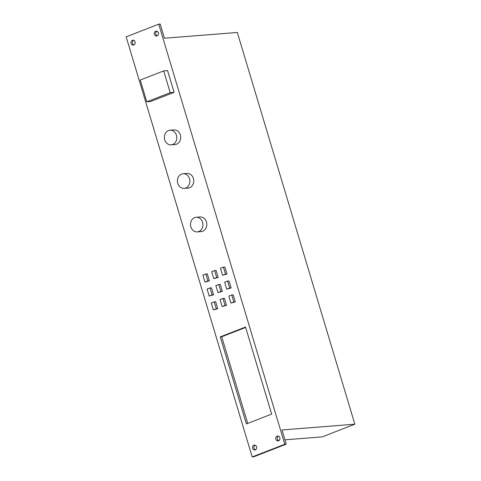 <?xml version="1.0" encoding="UTF-8"?>
<svg xmlns="http://www.w3.org/2000/svg" width="481" height="481" viewBox="0 0 481 481"><rect width="100%" height="100%" fill="white"/><g stroke="black" fill="none" stroke-linecap="round" stroke-linejoin="round"><path stroke-width="0.72" d="M354.84 424.194L281.986 429.966L286.243 444.155L253.655 456.836L252.194 456.95L126.16 36.845L158.748 24.164L160.203 24.05L164.46 38.239L237.319 32.467L354.84 424.194L322.252 436.874L284.944 439.832M279.329 440.271L278.132 440.368M156.926 31.211A2.477 2.098 -94.5 0 0 155.748 33.634A2.477 2.098 -94.5 0 0 157.293 35.841M133.64 40.272A2.477 2.098 -94.5 0 0 132.461 42.695A2.477 2.098 -94.5 0 0 134.001 44.895M278.397 436.105A2.477 2.098 -94.5 0 0 277.218 438.522A2.477 2.098 -94.5 0 0 278.764 440.728M255.11 445.159A2.477 2.098 -94.5 0 0 253.932 447.583A2.477 2.098 -94.5 0 0 255.477 449.789M158.748 24.164L284.788 444.27L252.194 456.95M286.243 444.155L284.788 444.27M155.676 31.235A2.477 2.098 -94.5 0 0 154.329 34.055A2.477 2.098 -94.5 0 0 156.578 36.051A2.477 2.098 -94.5 0 0 158.471 33.417A2.477 2.098 -94.5 0 0 156.187 31.115A2.477 2.098 -94.5 0 0 155.676 31.235M132.389 40.296A2.477 2.098 -94.5 0 0 131.042 43.116A2.477 2.098 -94.5 0 0 133.285 45.112A2.477 2.098 -94.5 0 0 135.179 42.478A2.477 2.098 -94.5 0 0 132.894 40.176A2.477 2.098 -94.5 0 0 132.389 40.296M277.146 436.123A2.477 2.098 -94.5 0 0 275.805 438.943A2.477 2.098 -94.5 0 0 278.048 440.939A2.477 2.098 -94.5 0 0 279.942 438.305A2.477 2.098 -94.5 0 0 277.657 436.002A2.477 2.098 -94.5 0 0 277.146 436.123M253.86 445.184A2.477 2.098 -94.5 0 0 252.513 448.003A2.477 2.098 -94.5 0 0 254.762 450A2.477 2.098 -94.5 0 0 256.656 447.366A2.477 2.098 -94.5 0 0 254.371 445.063A2.477 2.098 -94.5 0 0 253.86 445.184M184.223 188.372L188.107 188.065A7.335 6.211 -94.5 0 0 193.723 180.261A7.335 6.211 -94.5 0 0 186.953 173.443L183.063 173.749A7.335 6.211 -94.5 0 0 181.553 174.098A7.335 6.211 -94.5 0 0 177.573 182.455A7.335 6.211 -94.5 0 0 184.223 188.372A7.335 6.211 -94.5 0 0 189.839 180.573A7.335 6.211 -94.5 0 0 183.063 173.749M197.282 231.896L201.166 231.589A7.335 6.211 -94.5 0 0 206.782 223.791A7.335 6.211 -94.5 0 0 200.012 216.967L196.122 217.274A7.335 6.211 -94.5 0 0 194.613 217.622A7.335 6.211 -94.5 0 0 190.632 225.986A7.335 6.211 -94.5 0 0 197.282 231.896A7.335 6.211 -94.5 0 0 202.898 224.098A7.335 6.211 -94.5 0 0 196.122 217.274M205.832 273.99L207.287 273.875L209.379 280.838L204.99 282.094L202.904 275.132L205.832 273.99L207.924 280.952L204.99 282.094M214.622 270.569L216.077 270.454L218.17 277.417L213.78 278.673L211.688 271.711L214.622 270.569L216.709 277.537L213.78 278.673M210.011 287.921L211.466 287.8L213.558 294.769L209.169 296.019L207.083 289.057L210.011 287.921L212.103 294.883L209.169 296.019M218.801 284.499L220.256 284.385L222.348 291.348L217.959 292.604L215.867 285.636L218.801 284.499L220.887 291.462L217.959 292.604M214.189 301.846L215.644 301.731L217.737 308.694L213.348 309.95L211.261 302.988L214.189 301.846L216.282 308.808L213.348 309.95M222.98 298.424L224.435 298.31L226.527 305.279L222.138 306.529L220.045 299.567L222.98 298.424L225.066 305.393L222.138 306.529M171.164 144.847L175.054 144.54A7.335 6.211 -94.5 0 0 180.664 136.736A7.335 6.211 -94.5 0 0 173.894 129.918L170.009 130.225A7.335 6.211 -94.5 0 0 168.494 130.573A7.335 6.211 -94.5 0 0 164.514 138.931A7.335 6.211 -94.5 0 0 171.164 144.847A7.335 6.211 -94.5 0 0 176.78 137.049A7.335 6.211 -94.5 0 0 170.009 130.225M246.38 423.923L220.262 336.874L245.526 327.044L271.645 414.099L246.38 423.923M231.764 295.009L233.225 294.895L235.311 301.858L230.928 303.114L228.836 296.146L231.764 295.009L233.856 301.972L230.928 303.114M223.406 267.153L224.867 267.039L226.954 274.002L222.571 275.258L220.478 268.29L223.406 267.153L225.499 274.116L222.571 275.258M227.585 281.078L229.046 280.964L231.133 287.927L226.749 289.183L224.657 282.221L227.585 281.078L229.677 288.047L226.749 289.183M163.684 70.911L167.568 70.605L174.098 92.364L150.661 101.485L146.777 101.792L140.248 80.026L163.684 70.911L170.214 92.671L146.777 101.792M209.379 280.838L207.924 280.952M218.17 277.417L216.709 277.537M213.558 294.769L212.103 294.883M222.348 291.348L220.887 291.462M217.737 308.694L216.282 308.808M226.527 305.279L225.066 305.393M247.715 423.406L221.717 336.76L220.262 336.874M221.717 336.76L245.647 327.453M235.311 301.858L233.856 301.972M226.954 274.002L225.499 274.116M231.133 287.927L229.677 288.047M174.098 92.364L170.214 92.671"/></g></svg>
